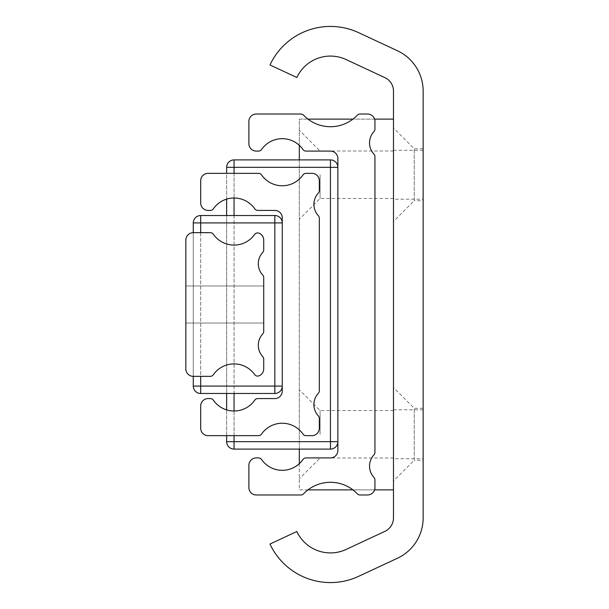 <?xml version="1.0" encoding="UTF-8"?>
<svg xmlns="http://www.w3.org/2000/svg" width="609" height="609" viewBox="0 0 609 609"><rect width="100%" height="100%" fill="white"/><g stroke="black" fill="none" stroke-linecap="round" stroke-linejoin="round"><path stroke-width="0.46" stroke-dasharray="3.04 2.28" d="M423.148 458.737L423.148 409.796L423.148 458.737L393.483 458.737L393.483 409.796L393.483 458.737M423.148 199.204L423.148 150.263L423.148 199.204L393.483 199.204L393.483 150.263L393.483 199.204M423.148 460.221L423.148 408.312L423.148 460.221L414.249 460.221L414.249 408.312L414.249 460.221L393.483 480.988L393.483 387.552L393.483 480.988M423.148 200.688L423.148 148.779L423.148 200.688L414.249 200.688L414.249 148.779L414.249 200.688L393.483 221.448L393.483 128.012L393.483 221.448M423.148 91.091A44.495 44.495 0 0 0 397.456 50.768L358.655 32.68A66.739 66.739 0 0 0 269.97 64.957L296.849 77.495A37.073 37.073 0 0 1 346.125 59.56L384.918 77.655A14.829 14.829 0 0 1 393.483 91.091L393.483 517.909A14.829 14.829 0 0 1 384.918 531.345L346.125 549.44A37.073 37.073 0 0 1 296.849 531.505L269.97 544.043A66.739 66.739 0 0 0 358.655 576.32L397.456 558.232A44.495 44.495 0 0 0 423.148 517.909L423.148 91.091M373.964 131.536A16.687 16.687 0 0 0 373.964 154.176A3.707 3.707 0 0 1 374.946 156.696L374.946 452.304A3.707 3.707 0 0 1 373.964 454.824A16.687 16.687 0 0 0 373.964 477.464A3.707 3.707 0 0 1 374.946 479.983L374.946 487.565A7.415 7.415 0 0 1 367.531 494.98L360.026 494.98A3.707 3.707 0 0 1 357.338 493.83A37.073 37.073 0 0 0 303.571 493.83A3.707 3.707 0 0 1 300.884 494.98L256.298 494.98A7.415 7.415 0 0 1 248.883 487.565L248.883 465.322A7.415 7.415 0 0 1 256.298 457.907L258.505 457.907A3.707 3.707 0 0 1 261.55 459.498A25.213 25.213 0 0 0 302.962 459.498A3.707 3.707 0 0 1 306.007 457.907L330.451 457.907A7.415 7.415 0 0 0 337.866 450.493L337.866 158.507A7.415 7.415 0 0 0 330.451 151.093L306.007 151.093A3.707 3.707 0 0 1 302.962 149.502A25.213 25.213 0 0 0 261.55 149.502A3.707 3.707 0 0 1 258.505 151.093L256.298 151.093A7.415 7.415 0 0 1 248.883 143.678L248.883 121.435A7.415 7.415 0 0 1 256.298 114.02L300.884 114.02A3.707 3.707 0 0 1 303.571 115.17A37.073 37.073 0 0 0 357.338 115.17A3.707 3.707 0 0 1 360.026 114.02L367.531 114.02A7.415 7.415 0 0 1 374.946 121.435L374.946 129.017A3.707 3.707 0 0 1 373.964 131.536M318.347 415.932A16.687 16.687 0 0 1 318.347 393.285A3.707 3.707 0 0 0 319.329 390.772L319.329 218.228A3.707 3.707 0 0 0 318.347 215.715A16.687 16.687 0 0 1 318.347 193.068A3.707 3.707 0 0 0 319.329 190.556L319.329 180.759A7.415 7.415 0 0 0 311.915 173.344L306.007 173.344A3.707 3.707 0 0 0 302.962 174.935A25.213 25.213 0 0 1 261.55 174.935A3.707 3.707 0 0 0 258.505 173.344L208.103 173.344A7.415 7.415 0 0 0 200.688 180.759L200.688 203.003A7.415 7.415 0 0 0 208.103 210.417L210.303 210.417A3.707 3.707 0 0 0 213.348 208.826A25.213 25.213 0 0 1 254.76 208.826A3.707 3.707 0 0 0 257.805 210.417L274.842 210.417A7.415 7.415 0 0 1 282.256 217.832L282.256 391.168A7.415 7.415 0 0 1 274.842 398.583L257.805 398.583A3.707 3.707 0 0 0 254.76 400.174A25.213 25.213 0 0 1 213.348 400.174A3.707 3.707 0 0 0 210.303 398.583L208.103 398.583A7.415 7.415 0 0 0 200.688 405.997L200.688 428.241A7.415 7.415 0 0 0 208.103 435.656L258.505 435.656A3.707 3.707 0 0 0 261.55 434.065A25.213 25.213 0 0 1 302.962 434.065A3.707 3.707 0 0 0 306.007 435.656L311.915 435.656A7.415 7.415 0 0 0 319.329 428.241L319.329 418.444A3.707 3.707 0 0 0 318.347 415.932M263.712 323.036L263.712 285.964L263.712 323.036L185.852 323.036L185.852 285.964L185.852 323.036L185.852 285.964L185.852 323.036L185.852 285.964L185.852 323.036L185.852 285.964L185.852 323.036L185.852 285.964L185.852 323.036L185.852 285.964L185.852 323.036L263.712 323.036L263.712 285.964L263.712 323.036L263.712 285.964L263.712 323.036L185.852 323.036L263.712 323.036L263.712 285.964L263.712 323.036L263.712 285.964L263.712 323.036L185.852 323.036L263.712 323.036L263.712 285.964L263.712 323.036M262.73 356.608A16.687 16.687 0 0 1 262.73 333.96A3.707 3.707 0 0 0 263.712 331.448L263.712 277.552A3.707 3.707 0 0 0 262.73 275.04A16.687 16.687 0 0 1 262.73 252.392A3.707 3.707 0 0 0 263.712 249.88L263.712 240.083A7.415 7.415 0 0 0 258.962 233.156A3.707 3.707 0 0 0 254.608 234.473A25.213 25.213 0 0 1 213.348 234.259A3.707 3.707 0 0 0 210.303 232.661L193.274 232.661A7.415 7.415 0 0 0 185.852 240.083L185.852 368.917A7.415 7.415 0 0 0 193.274 376.339L210.303 376.339A3.707 3.707 0 0 0 213.348 374.741A25.213 25.213 0 0 1 254.608 374.527A3.707 3.707 0 0 0 258.962 375.844A7.415 7.415 0 0 0 263.712 368.917L263.712 359.12A3.707 3.707 0 0 0 262.73 356.608M320.075 434.27L320.075 410.542L320.075 434.27M299.308 434.27L299.308 389.775L299.308 434.27M393.483 434.27L393.483 410.542L393.483 434.27M320.075 174.73L320.075 198.458L320.075 174.73M299.308 174.73L299.308 219.225L299.308 174.73M393.483 174.73L393.483 198.458L393.483 174.73M307.964 489.88L299.308 489.88L299.308 119.12L393.483 119.12L393.483 489.88L393.483 119.12M299.308 463.677L299.308 489.88L393.483 489.88M374.573 119.12L352.946 119.12M307.964 119.12L299.308 119.12L299.308 145.323M299.308 449.099L299.308 159.901M374.573 489.88L352.946 489.88M337.866 167.315L330.451 167.315L330.451 159.901A7.415 7.415 0 0 1 337.866 167.315A7.415 7.415 0 0 0 330.451 159.901L234.054 159.901A7.415 7.415 0 0 0 226.639 167.315L226.639 441.685A7.415 7.415 0 0 0 234.054 449.099L330.451 449.099A7.415 7.415 0 0 0 337.866 441.685L337.866 167.315L337.866 441.685A7.415 7.415 0 0 1 330.451 449.099L330.451 441.685L234.054 441.685L234.054 167.315L330.451 167.315L330.451 441.685L337.866 441.685M226.639 435.656L226.639 409.887M226.639 393.483L226.639 215.517M226.639 199.113L226.639 173.344M282.256 222.932L274.842 222.932L274.842 215.517A7.415 7.415 0 0 1 282.256 222.932A7.415 7.415 0 0 0 274.842 215.517L200.688 215.517A7.415 7.415 0 0 0 193.274 222.932L193.274 386.068A7.415 7.415 0 0 0 200.688 393.483L274.842 393.483A7.415 7.415 0 0 0 282.256 386.068L282.256 222.932L282.256 386.068A7.415 7.415 0 0 1 274.842 393.483L274.842 386.068L200.688 386.068L200.688 222.932L274.842 222.932L274.842 386.068L282.256 386.068M193.274 376.339L193.274 232.661M234.054 173.344L234.054 198.001M234.054 215.517L234.054 393.483M234.054 410.999L234.054 435.656M234.054 449.099A7.415 7.415 0 0 1 226.639 441.685L234.054 441.685L234.054 449.099M234.054 159.901L234.054 167.315L226.639 167.315A7.415 7.415 0 0 1 234.054 159.901M200.688 232.661L200.688 376.339M200.688 393.483A7.415 7.415 0 0 1 193.274 386.068L200.688 386.068L200.688 393.483M200.688 215.517L200.688 222.932L193.274 222.932A7.415 7.415 0 0 1 200.688 215.517M423.148 409.796L393.483 409.796M423.148 150.263L393.483 150.263M423.148 408.312L414.249 408.312L393.483 387.552M423.148 148.779L414.249 148.779L393.483 128.012M263.712 285.964L185.852 285.964L263.712 285.964M393.483 410.542L320.075 410.542L299.308 389.775M393.483 457.998L320.075 457.998L299.308 478.758M393.483 151.002L320.075 151.002L299.308 130.242M393.483 198.458L320.075 198.458L299.308 219.225"/><path stroke-width="0.91" d="M423.148 91.091A44.495 44.495 0 0 0 397.456 50.768L358.655 32.68A66.739 66.739 0 0 0 269.97 64.957L296.849 77.495A37.073 37.073 0 0 1 346.125 59.56L384.918 77.655A14.829 14.829 0 0 1 393.483 91.091L393.483 517.909A14.829 14.829 0 0 1 384.918 531.345L346.125 549.44A37.073 37.073 0 0 1 296.849 531.505L269.97 544.043A66.739 66.739 0 0 0 358.655 576.32L397.456 558.232A44.495 44.495 0 0 0 423.148 517.909L423.148 91.091M373.964 131.536A16.687 16.687 0 0 0 373.964 154.176A3.707 3.707 0 0 1 374.946 156.696L374.946 452.304A3.707 3.707 0 0 1 373.964 454.824A16.687 16.687 0 0 0 373.964 477.464A3.707 3.707 0 0 1 374.946 479.983L374.946 487.565A7.415 7.415 0 0 1 367.531 494.98L360.026 494.98A3.707 3.707 0 0 1 357.338 493.83A37.073 37.073 0 0 0 303.571 493.83A3.707 3.707 0 0 1 300.884 494.98L256.298 494.98A7.415 7.415 0 0 1 248.883 487.565L248.883 465.322A7.415 7.415 0 0 1 256.298 457.907L258.505 457.907A3.707 3.707 0 0 1 261.55 459.498A25.213 25.213 0 0 0 302.962 459.498A3.707 3.707 0 0 1 306.007 457.907L330.451 457.907A7.415 7.415 0 0 0 337.866 450.493L337.866 158.507A7.415 7.415 0 0 0 330.451 151.093L306.007 151.093A3.707 3.707 0 0 1 302.962 149.502A25.213 25.213 0 0 0 261.55 149.502A3.707 3.707 0 0 1 258.505 151.093L256.298 151.093A7.415 7.415 0 0 1 248.883 143.678L248.883 121.435A7.415 7.415 0 0 1 256.298 114.02L300.884 114.02A3.707 3.707 0 0 1 303.571 115.17A37.073 37.073 0 0 0 357.338 115.17A3.707 3.707 0 0 1 360.026 114.02L367.531 114.02A7.415 7.415 0 0 1 374.946 121.435L374.946 129.017A3.707 3.707 0 0 1 373.964 131.536M318.347 393.285A16.687 16.687 0 0 0 318.347 415.932A3.707 3.707 0 0 1 319.329 418.444L319.329 428.241A7.415 7.415 0 0 1 311.915 435.656L306.007 435.656A3.707 3.707 0 0 1 302.962 434.065A25.213 25.213 0 0 0 261.55 434.065A3.707 3.707 0 0 1 258.505 435.656L208.103 435.656A7.415 7.415 0 0 1 200.688 428.241L200.688 405.997A7.415 7.415 0 0 1 208.103 398.583L210.303 398.583A3.707 3.707 0 0 1 213.348 400.174A25.213 25.213 0 0 0 254.76 400.174A3.707 3.707 0 0 1 257.805 398.583L274.842 398.583A7.415 7.415 0 0 0 282.256 391.168L282.256 217.832A7.415 7.415 0 0 0 274.842 210.417L257.805 210.417A3.707 3.707 0 0 1 254.76 208.826A25.213 25.213 0 0 0 213.348 208.826A3.707 3.707 0 0 1 210.303 210.417L208.103 210.417A7.415 7.415 0 0 1 200.688 203.003L200.688 180.759A7.415 7.415 0 0 1 208.103 173.344L258.505 173.344A3.707 3.707 0 0 1 261.55 174.935A25.213 25.213 0 0 0 302.962 174.935A3.707 3.707 0 0 1 306.007 173.344L311.915 173.344A7.415 7.415 0 0 1 319.329 180.759L319.329 190.556A3.707 3.707 0 0 1 318.347 193.068A16.687 16.687 0 0 0 318.347 215.715A3.707 3.707 0 0 1 319.329 218.228L319.329 390.772A3.707 3.707 0 0 1 318.347 393.285M193.274 232.661L210.303 232.661A3.707 3.707 0 0 1 213.348 234.259A25.213 25.213 0 0 0 254.608 234.473A3.707 3.707 0 0 1 258.962 233.156A7.415 7.415 0 0 1 263.712 240.083L263.712 249.88A3.707 3.707 0 0 1 262.73 252.392A16.687 16.687 0 0 0 262.73 275.04A3.707 3.707 0 0 1 263.712 277.552L263.712 331.448A3.707 3.707 0 0 1 262.73 333.96A16.687 16.687 0 0 0 262.73 356.608A3.707 3.707 0 0 1 263.712 359.12L263.712 368.917A7.415 7.415 0 0 1 258.962 375.844A3.707 3.707 0 0 1 254.608 374.527A25.213 25.213 0 0 0 213.348 374.741A3.707 3.707 0 0 1 210.303 376.339L193.274 376.339A7.415 7.415 0 0 1 185.852 368.917L185.852 240.083A7.415 7.415 0 0 1 193.274 232.661L193.274 222.932A7.415 7.415 0 0 1 200.688 215.517L274.842 215.517A7.415 7.415 0 0 1 282.256 222.932L200.688 222.932L200.688 232.661M393.483 119.12L374.573 119.12M352.946 119.12L307.964 119.12M299.308 463.677L299.308 449.099M299.308 159.901L299.308 145.323M393.483 489.88L374.573 489.88M352.946 489.88L307.964 489.88M234.054 435.656L234.054 441.685L337.866 441.685A7.415 7.415 0 0 1 330.451 449.099L234.054 449.099A7.415 7.415 0 0 1 226.639 441.685L226.639 435.656M226.639 409.887L226.639 393.483M226.639 215.517L226.639 199.113M226.639 173.344L226.639 167.315A7.415 7.415 0 0 1 234.054 159.901L330.451 159.901A7.415 7.415 0 0 1 337.866 167.315L234.054 167.315L234.054 173.344M200.688 376.339L200.688 386.068L282.256 386.068A7.415 7.415 0 0 1 274.842 393.483L200.688 393.483A7.415 7.415 0 0 1 193.274 386.068L193.274 376.339M234.054 198.001L234.054 215.517M234.054 393.483L234.054 410.999M330.451 449.099L330.451 159.901M234.054 449.099L234.054 441.685L226.639 441.685M226.639 167.315L234.054 167.315L234.054 159.901M274.842 393.483L274.842 215.517M200.688 393.483L200.688 386.068L193.274 386.068M193.274 222.932L200.688 222.932L200.688 215.517"/></g></svg>

